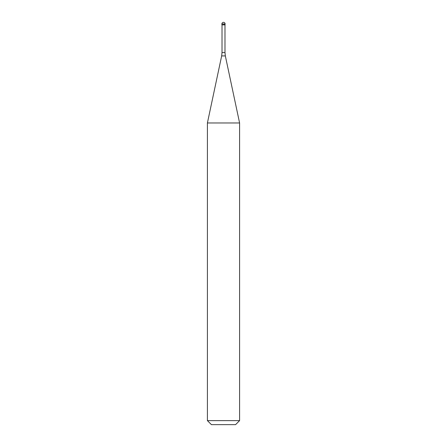 <?xml version="1.0" encoding="UTF-8"?>
<svg xmlns="http://www.w3.org/2000/svg" width="447" height="447" viewBox="0 0 447 447"><rect width="100%" height="100%" fill="white"/><g stroke="black" fill="none" stroke-linecap="round" stroke-linejoin="round"><path stroke-width="0.34" stroke-dasharray="2.23 1.68" d="M225.109 24.764L221.891 24.764L225.109 24.764M222.014 24.887L224.986 24.887M207.408 122.964L239.592 122.964M239.592 420.627L207.408 420.627M235.569 424.65L211.431 424.65M221.891 24.764L223.5 24.764L223.5 22.35M221.891 23.959L225.109 23.959M224.986 52.567L222.014 52.567M221.662 55.914L225.338 55.914"/><path stroke-width="0.67" d="M223.5 24.764L225.109 24.764L223.5 24.764M224.986 52.567L225.338 55.914L221.662 55.914L222.014 52.567L224.986 52.567L224.986 24.887L222.014 24.887L221.891 23.959L221.891 24.764M225.338 55.914L239.592 122.964L207.408 122.964L221.662 55.914M239.592 420.627L235.569 424.65L211.431 424.65L207.408 420.627L239.592 420.627L239.592 122.964M223.5 22.35A1.609 1.609 0 0 0 221.891 23.959L225.109 23.959A1.609 1.609 0 0 0 223.5 22.35A1.609 1.609 0 0 0 221.891 23.959M224.986 24.887L225.109 23.959M222.014 52.567L222.014 24.887M207.408 420.627L207.408 122.964"/></g></svg>
